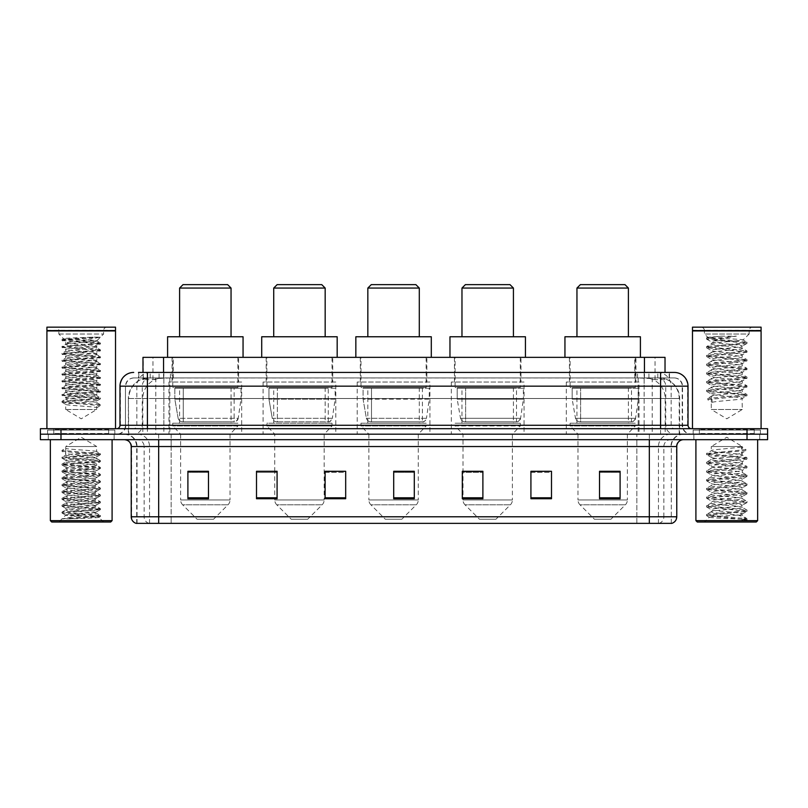 <?xml version="1.0" encoding="UTF-8"?>
<svg xmlns="http://www.w3.org/2000/svg" width="808" height="808" viewBox="0 0 808 808"><rect width="100%" height="100%" fill="white"/><g stroke="black" fill="none" stroke-linecap="round" stroke-linejoin="round"><path stroke-width="0.61" stroke-dasharray="4.04 3.03" d="M639.037 382.043L566.317 382.043L639.037 382.043L639.037 434.189L566.317 434.189L639.037 434.189M566.317 382.043L566.317 434.189M524.059 382.043L451.339 382.043L524.059 382.043L524.059 434.189L451.339 434.189L524.059 434.189M451.339 382.043L451.339 434.189M429.937 382.043L357.217 382.043L429.937 382.043L429.937 434.189L357.217 434.189L429.937 434.189M357.217 382.043L357.217 434.189M335.805 382.043L263.085 382.043L335.805 382.043L335.805 434.189L263.085 434.189L335.805 434.189M263.085 382.043L263.085 434.189M241.683 382.043L168.963 382.043L241.683 382.043L241.683 434.189L168.963 434.189L241.683 434.189M168.963 382.043L168.963 434.189M658.51 377.932L662.085 378.174C664.671 378.952 665.54 379.437 664.711 379.649L655.035 379.649L649.521 378.467L638.158 377.962L169.842 377.962L158.479 378.467L152.964 379.649L143.289 379.649L142.976 372.438L669.489 372.438L138.511 372.438L138.511 377.932L669.489 377.932L138.511 377.932M665.024 357.348L142.976 357.348M660.914 378.013A20.584 20.584 0 0 1 679.639 398.516L679.639 434.189L128.361 434.189L679.639 434.189M142.976 379.518L147.086 378.013L156.166 377.932L149.49 377.932M147.086 378.013A20.584 20.584 0 0 0 128.361 398.516L128.785 434.189M238.592 357.348L172.053 357.348L238.592 357.348L238.592 382.043L172.053 382.043L238.592 382.043M172.053 357.348L172.053 382.043M332.724 357.348L266.175 357.348L332.724 357.348L332.724 382.043L266.175 382.043L332.724 382.043M266.175 357.348L266.175 382.043M426.846 357.348L360.297 357.348L426.846 357.348L426.846 382.043L360.297 382.043L426.846 382.043M360.297 357.348L360.297 382.043M520.968 357.348L454.419 357.348L520.968 357.348L520.968 382.043L454.419 382.043L520.968 382.043M454.419 357.348L454.419 382.043M635.947 357.348L569.408 357.348L635.947 357.348L635.947 382.043L569.408 382.043L635.947 382.043M569.408 357.348L569.408 382.043M665.024 372.438L664.711 357.348M156.166 377.932L651.834 377.932M147.42 372.438L669.489 372.438L669.489 377.932M674.296 377.932L133.704 377.932L674.296 377.932A8.232 8.232 0 0 1 682.528 386.163L682.528 425.271L119.978 425.271M119.978 386.163L682.528 386.163L125.472 386.163L125.472 425.271A8.918 8.918 0 0 1 116.554 434.189L691.446 434.189L116.554 434.189M674.296 372.438L674.094 372.438A13.716 13.514 90 0 1 687.598 386.163L688.022 386.163M147.42 428.695L691.446 428.695L147.42 428.695M754.217 428.695L699.344 428.695L754.217 428.695L754.217 434.189L699.344 434.189L754.217 434.189L754.217 430.068L699.344 430.068L754.217 430.068M699.344 428.695L699.344 430.068M108.656 428.695L53.782 428.695L108.656 428.695L108.656 434.189L53.782 434.189L108.656 434.189L108.656 430.068L53.782 430.068L108.656 430.068M53.782 428.695L53.782 430.068M747.016 439.673L40.4 439.673L40.4 428.695L767.6 428.695L767.6 434.189L747.016 434.189L767.6 434.189L767.6 439.673L747.016 439.673L747.016 434.189L60.984 434.189L747.016 434.189L747.016 428.695M40.4 434.189L60.984 434.189L40.4 434.189M114.15 434.189L114.15 439.673L48.288 439.673L114.15 439.673L48.288 439.673L114.15 439.673L114.15 434.189L48.288 434.189L48.288 439.673L48.288 434.189L114.15 434.189M759.712 434.189L759.712 439.673L693.85 439.673L759.712 439.673L693.85 439.673L759.712 439.673L759.712 434.189L693.85 434.189L693.85 439.673L693.85 434.189L759.712 434.189M114.837 430.068L47.601 430.068L114.837 430.068L114.837 434.189L47.601 434.189L114.837 434.189M47.601 430.068L47.601 434.189M760.399 430.068L693.163 430.068L760.399 430.068L760.399 434.189L693.163 434.189L760.399 434.189M693.163 430.068L693.163 434.189M671.276 523.372L671.276 446.531L158.671 446.531L158.671 523.372L136.724 523.372L671.276 523.372L671.276 446.531A12.352 12.352 0 0 1 683.629 434.189L124.371 434.189L683.629 434.189M136.724 523.372L136.724 446.531L676.771 446.531M649.329 439.673L124.371 439.673L649.329 439.673M136.168 523.372L671.832 523.372M699.344 434.189L754.217 434.189L699.344 434.189M53.782 434.189L108.656 434.189L53.782 434.189M620.1 497.789L620.1 471.296L620.1 498.738L599.516 498.738L599.516 471.438L599.516 498.738L620.1 498.738L620.1 471.569L620.1 498.738L620.1 472.387L599.516 472.387L599.516 498.738L599.516 471.296L620.1 471.296L599.516 471.296L620.1 471.296L620.1 497.789L599.516 497.789M551.5 497.789L551.5 471.296L551.5 498.738L530.917 498.738L530.917 471.438L530.917 498.738L551.5 498.738L551.5 471.569L551.5 498.738L551.5 472.387L530.917 472.387L530.917 471.296L530.917 498.738L530.917 471.438L530.917 498.738L530.917 472.387L551.5 472.387L551.5 471.438L551.5 497.789L530.917 497.789L530.917 498.738L551.5 498.738L551.5 471.438L530.917 471.438L530.917 497.789M482.891 471.438L462.317 471.438L462.317 498.738L482.891 498.738L482.891 471.296L482.891 498.738L462.317 498.738L462.317 471.438L462.317 498.738L482.891 498.738L482.891 471.569L482.891 498.738L482.891 472.387L462.317 472.387L462.317 498.738L462.317 471.438L462.317 498.738L462.317 472.387L482.891 472.387L482.891 471.296L462.317 471.296L482.891 471.296L463.004 471.296L463.004 434.189L455.106 425.957L520.281 425.957L455.106 425.957L455.106 423.21L520.281 423.21L455.106 423.21M208.484 497.789L208.484 471.296L208.484 498.738L187.9 498.738L187.9 471.438L187.9 498.738L208.484 498.738L208.484 471.569L208.484 498.738L208.484 472.387L187.9 472.387L187.9 498.738L187.9 471.296L208.484 471.296L187.9 471.296L208.484 471.296L208.484 497.789L187.9 497.789M277.083 471.438L256.5 471.438L256.5 498.738L277.083 498.738L277.083 471.296L277.083 498.738L256.5 498.738L256.5 471.438L256.5 498.738L277.083 498.738L277.083 471.569L277.083 498.738L277.083 472.387L256.5 472.387L256.5 471.296L256.5 498.738L256.5 471.438L256.5 498.738L256.5 472.387L277.083 472.387L277.083 471.296L256.5 471.296L277.083 471.296L274.75 471.296L274.75 434.189L266.862 425.957L332.038 425.957L266.862 425.957L266.862 423.21L332.038 423.21L266.862 423.21M345.683 497.789L345.683 471.296L345.683 498.738L325.109 498.738L325.109 471.438L325.109 498.738L345.683 498.738L345.683 471.569L345.683 498.738L345.683 472.387L325.109 472.387L325.109 471.296L325.109 498.738L325.109 471.438L325.109 498.738L325.109 472.387L345.683 472.387L345.683 471.438L345.683 497.789L325.109 497.789L325.109 498.738L345.683 498.738L345.683 471.438L325.109 471.438L325.109 497.789M414.292 497.789L414.292 471.296L414.292 498.738L393.708 498.738L393.708 471.438L393.708 498.738L414.292 498.738L414.292 471.569L414.292 498.738L414.292 472.387L393.708 472.387L393.708 498.738L393.708 471.296L414.292 471.296L393.708 471.296L414.292 471.296L414.292 497.789L393.708 497.789M551.5 471.296L530.917 471.296L551.5 471.296M345.683 471.296L325.109 471.296L345.683 471.296M670.943 523.372L636.845 523.372L636.845 516.787L171.155 516.787L171.155 523.372L171.155 439.673M414.292 472.387L414.292 471.569L414.292 472.387L393.708 472.387L393.708 498.738L414.292 498.738L414.292 472.387M208.484 472.387L208.484 471.569L208.484 472.387L187.9 472.387L187.9 498.738L208.484 498.738L208.484 472.387M620.1 472.387L620.1 471.569L620.1 472.387L599.516 472.387L599.516 498.738L620.1 498.738L620.1 472.387M414.292 471.438L393.708 471.438M208.484 471.438L187.9 471.438M620.1 471.438L599.516 471.438M65.711 409.484L96.728 409.484L65.711 409.484L81.224 418.807L96.728 409.484L96.728 407.777L100.445 405.626L100.445 404.768L96.728 402.626L96.728 407.777C97.677 406.636 64.761 405.485 65.711 404.343L65.711 409.484M69.427 518.847L100.354 516.524L98.879 517.383L103.586 521.998L58.853 521.998L65.711 515.14C64.266 515.908 99.596 516.635 98.899 517.312C100.101 517.847 80.84 518.372 69.427 518.847L62.186 518.847L81.224 515.14L65.711 515.14C64.761 513.999 97.677 512.848 96.728 511.706C97.677 510.565 64.761 509.424 65.711 508.283C64.761 507.141 97.677 505.99 96.728 504.849C97.677 503.707 64.761 502.556 65.711 501.414C64.761 500.273 97.677 499.132 96.728 497.991C97.677 496.849 64.761 495.698 65.711 494.557C64.761 493.415 97.677 492.264 96.728 491.123C97.677 489.981 64.761 488.84 65.711 487.699C64.761 486.557 97.677 485.406 96.728 484.265C97.677 483.123 64.761 481.982 65.711 480.841C64.761 479.7 97.677 478.548 96.728 477.407C97.677 476.266 64.761 475.114 65.711 473.973C64.761 472.832 97.677 471.69 96.728 470.549C97.677 469.408 64.761 468.256 65.711 467.115C64.761 465.974 97.677 464.822 96.728 463.681C97.677 462.54 64.761 461.398 65.711 460.257C64.761 459.116 97.677 457.964 96.728 456.823L96.728 458.54C97.677 457.399 64.761 456.247 65.711 455.106C64.761 453.965 97.677 452.823 96.728 451.682C97.677 450.541 64.761 449.389 65.711 448.248L65.711 446.531L96.728 446.531L81.224 437.219L65.711 446.531L96.728 446.531L96.627 451.561L100.354 453.732L61.994 450.389L61.994 451.248L65.711 453.399L65.812 454.995L62.085 457.156L100.354 453.732M112.09 439.673L50.349 439.673L112.09 439.673M109.343 434.189L53.096 434.189L109.343 434.189A0.687 0.687 0 0 1 108.656 433.502L53.782 433.502L108.656 433.502L108.656 429.381A0.687 0.687 0 0 1 109.343 428.695L53.096 428.695L109.343 428.695M53.096 434.189A0.687 0.687 0 0 0 53.782 433.502L53.782 429.381A0.687 0.687 0 0 0 53.096 428.695M115.524 428.695L46.915 428.695L115.524 428.695M107.02 327.159A3.434 3.434 0 0 0 103.586 330.593L103.586 334.027L96.728 340.885C98.172 340.107 62.842 339.39 63.539 338.714L58.853 334.027L58.853 330.593L103.586 330.593L58.853 330.593A3.434 3.434 0 0 0 55.419 327.159L107.02 327.159L55.419 327.159M58.853 334.027L103.586 334.027L58.853 334.027M100.354 516.524L61.994 512.999L100.445 509.565L61.994 506.131L100.445 502.707L61.994 499.273L100.445 495.839L62.085 492.506L100.445 488.981L61.994 485.558L100.445 482.124L61.994 478.69L100.445 475.266L61.994 471.832L100.445 468.398L61.994 464.974L100.354 461.641L96.728 463.681L96.728 465.398C97.677 464.257 64.761 463.115 65.711 461.974C64.761 460.833 97.677 459.681 96.728 458.54L100.354 460.59L62.085 457.156M100.354 461.641L61.994 458.116L100.354 454.773L96.728 456.823C97.677 455.682 64.761 454.54 65.711 453.399L65.711 448.248L61.994 450.389M100.354 454.773L62.085 451.349L65.711 453.399M100.354 468.499L96.728 470.549L96.728 472.256C97.677 471.115 64.761 469.973 65.711 468.832C64.761 467.691 97.677 466.539 96.728 465.398L100.354 467.448L61.994 464.115L100.354 460.59M62.085 458.207L65.812 460.378L65.711 461.974L62.085 464.014M100.354 475.356L96.728 477.407L96.728 479.124C97.677 477.983 64.761 476.831 65.711 475.69C64.761 474.549 97.677 473.407 96.728 472.256L100.354 474.306L61.994 470.973L100.354 467.448M62.085 465.065L65.812 467.236L65.711 468.832L62.085 470.882M100.354 482.214L96.728 484.265L96.728 485.982C97.677 484.84 64.761 483.689 65.711 482.548C64.761 481.406 97.677 480.265 96.728 479.124L100.354 481.174L61.994 477.831L100.354 474.306M62.085 471.923L65.812 474.094L65.711 475.69L62.085 477.74M100.354 489.082L96.728 491.123L96.728 492.84C97.677 491.698 64.761 490.557 65.711 489.416C64.761 488.274 97.677 487.123 96.728 485.982L100.354 488.032L61.994 484.699L100.354 481.174M62.085 478.791L65.812 480.952L65.711 482.548L62.085 484.598M100.354 495.94L96.728 497.991L96.728 499.697C97.677 498.556 64.761 497.415 65.711 496.274C64.761 495.132 97.677 493.981 96.728 492.84L100.354 494.89L61.994 491.557L100.354 488.032M62.085 485.648L65.812 487.82L65.711 489.416L62.085 491.456M100.354 502.798L96.728 504.849L96.728 506.566C97.677 505.424 64.761 504.273 65.711 503.131C64.761 501.99 97.677 500.839 96.728 499.697L100.354 501.748L61.994 498.415L100.354 494.89M62.085 492.506L65.812 494.678L65.711 496.274L62.085 498.324M100.354 509.656L96.728 511.706L96.728 513.423C97.677 512.282 64.761 511.131 65.711 509.989C64.761 508.848 97.677 507.707 96.728 506.566L100.354 508.616L61.994 505.273L100.354 501.748M62.085 499.364L65.812 501.536L65.711 503.131L62.085 505.182M81.224 515.14L96.627 513.302L100.354 515.474L62.085 512.04L100.354 508.616M62.085 506.232L65.812 508.394L65.711 509.989L62.085 512.04M58.853 521.998L103.586 521.998M65.711 515.14L62.085 513.09M93.011 337.168L62.085 339.501L63.539 338.714C62.337 338.178 81.598 337.653 93.011 337.168L100.253 337.168L81.224 340.885L65.711 342.602C64.761 343.743 97.677 344.885 96.728 346.026L96.728 347.743C97.677 348.884 64.761 350.036 65.711 351.177C64.761 352.318 97.677 353.46 96.728 354.601C97.677 355.742 64.761 356.894 65.711 358.035C64.761 359.176 97.677 360.328 96.728 361.469C97.677 362.61 64.761 363.751 65.711 364.893C64.761 366.034 97.677 367.185 96.728 368.327C97.677 369.468 64.761 370.62 65.711 371.761C64.761 372.902 97.677 374.043 96.728 375.185C97.677 376.326 64.761 377.477 65.711 378.619C64.761 379.76 97.677 380.901 96.728 382.043C97.677 383.184 64.761 384.335 65.711 385.477C64.761 386.618 97.677 387.769 96.728 388.911C97.677 390.052 64.761 391.193 65.711 392.334C64.761 393.476 97.677 394.627 96.728 395.769C97.677 396.91 64.761 398.061 65.711 399.202C64.761 400.344 97.677 401.485 96.728 402.626L96.728 400.909L100.354 398.859L62.085 402.293L100.445 405.626M100.253 337.168L61.994 340.451L65.711 342.602L65.711 344.319C64.761 345.46 97.677 346.602 96.728 347.743L100.445 349.884L61.994 353.318L100.445 356.752L61.994 360.176L100.445 363.61L61.994 367.044L100.445 370.468L61.994 373.902L100.445 377.326L61.994 380.76L100.445 384.194L61.994 387.618L100.445 391.052L61.994 394.486L100.445 397.91L61.994 401.344L100.445 404.768M62.085 340.552L100.445 343.885L96.728 346.026C97.677 347.167 64.761 348.319 65.711 349.46C64.761 350.601 97.677 351.753 96.728 352.894L96.728 354.601L100.354 356.651M100.354 343.986L61.994 347.319L65.812 349.581L65.711 351.177L62.085 353.227M62.085 347.41L100.445 350.743L96.728 352.894C97.677 354.035 64.761 355.177 65.711 356.318C64.761 357.459 97.677 358.611 96.728 359.752L96.728 361.469L100.354 363.519M100.354 350.844L61.994 354.177L65.812 356.439L65.711 358.035L62.085 360.085M62.085 354.268L100.445 357.611L96.728 359.752C97.677 360.893 64.761 362.034 65.711 363.176C64.761 364.327 97.677 365.469 96.728 366.61L96.728 368.327L100.354 370.377M100.354 357.702L61.994 361.035L65.812 363.297L65.711 364.893L62.085 366.943M62.085 361.136L100.445 364.469L96.728 366.61C97.677 367.751 64.761 368.902 65.711 370.044C64.761 371.185 97.677 372.326 96.728 373.468L96.728 375.185L100.354 377.235M100.354 364.56L61.994 367.892L65.812 370.165L65.711 371.761L62.085 373.801M62.085 367.994L100.445 371.326L96.728 373.468C97.677 374.609 64.761 375.76 65.711 376.902C64.761 378.043 97.677 379.194 96.728 380.336L96.728 382.043L100.354 384.093M100.354 371.417L61.994 374.761L65.812 377.023L65.711 378.619L62.085 380.669M62.085 374.851L100.445 378.184L96.728 380.336C97.677 381.477 64.761 382.618 65.711 383.76C64.761 384.901 97.677 386.052 96.728 387.194L96.728 388.911L100.354 390.961M100.354 378.285L61.994 381.618L65.812 383.881L65.711 385.477L62.085 387.527M62.085 381.709L100.445 385.052L96.728 387.194C97.677 388.335 64.761 389.476 65.711 390.618C64.761 391.759 97.677 392.91 96.728 394.051L96.728 395.769L100.354 397.819M100.354 385.143L61.994 388.476L65.812 390.739L65.711 392.334L62.085 394.385M100.354 404.677L96.728 402.626M62.085 388.577L100.445 391.91L96.728 394.051C97.677 395.193 64.761 396.344 65.711 397.486L65.711 399.202L62.085 401.243M62.085 402.293L65.711 404.343C64.761 403.202 97.677 402.051 96.728 400.909C97.677 399.768 64.761 398.627 65.711 397.486L62.085 395.435L100.354 398.859M81.224 340.885L96.697 340.804L100.445 343.026L61.994 346.46L100.354 349.793M96.728 340.885C97.677 342.026 64.761 343.178 65.711 344.319L62.085 346.359M46.915 327.159L115.524 327.159M46.915 330.25L115.524 330.25M47.258 330.593L115.18 330.593M46.915 330.937L115.524 330.937M50.349 520.625L112.09 520.625M51.722 521.998L110.716 521.998M62.186 518.847L100.354 515.474M100.354 392.001L62.085 395.435M62.085 339.501L100.354 342.935M179.598 336.764L231.048 336.764L179.598 336.764M213.554 519.251L197.091 519.251L182.638 504.798L228.007 504.798L182.638 504.798A6.858 6.858 0 0 1 180.628 499.95L230.017 499.95A6.858 6.858 0 0 1 228.007 504.798L213.554 519.251L197.091 519.251M230.017 434.189L180.628 434.189L180.628 499.95L230.017 499.95L230.017 434.189L237.906 425.957L172.74 425.957L237.906 425.957L237.906 423.21L172.74 423.21L172.74 425.957L180.628 434.189L230.017 434.189M179.598 387.537L231.048 387.537L179.598 387.537L179.598 423.21L231.048 423.21L179.598 423.21M231.048 387.537L231.048 423.21M172.74 357.348L237.906 357.348L172.74 357.348L172.74 387.537L237.906 387.537L172.74 387.537M237.906 357.348L237.906 387.537M243.056 357.348L167.589 357.348L243.056 357.348M167.589 336.764L243.056 336.764M172.74 423.21L237.906 423.21M179.598 288.062L231.048 288.062M183.032 284.628L227.624 284.628M234.138 388.224L183.254 388.224L234.138 388.224L234.138 421.837L183.254 421.837L234.138 421.837A4.121 4.121 90 0 0 238.219 418.312L178.144 418.312C178.962 420.665 180.659 421.847 183.244 421.837L183.254 388.224L183.254 421.837C180.669 421.847 178.962 420.675 178.144 418.312L174.831 399.202L174.831 388.224L240.996 388.224L240.996 399.202L174.831 399.202L178.144 418.312L238.219 418.312C236.461 421.281 235.108 422.453 234.148 421.837L183.244 421.837L234.148 421.837M240.996 388.224L174.831 388.224L183.254 388.224L174.831 388.224L174.831 399.202L240.996 399.202L238.219 418.312M273.72 336.764L325.169 336.764L273.72 336.764M307.676 519.251L291.213 519.251L276.76 504.798L322.139 504.798L276.76 504.798A6.858 6.858 0 0 1 274.75 499.95L324.149 499.95A6.858 6.858 0 0 1 322.139 504.798L307.676 519.251L291.213 519.251M332.038 423.21L332.038 425.957L324.149 434.189L274.75 434.189L324.149 434.189L324.149 499.95L274.75 499.95L274.75 471.438M273.72 387.537L325.169 387.537L273.72 387.537L273.72 423.21L325.169 423.21L273.72 423.21M325.169 387.537L325.169 423.21M266.862 357.348L332.038 357.348L266.862 357.348L266.862 387.537L332.038 387.537L266.862 387.537M332.038 357.348L332.038 387.537M337.178 357.348L261.711 357.348L337.178 357.348M261.711 336.764L337.178 336.764M273.72 288.062L325.169 288.062M277.154 284.628L321.746 284.628M277.376 421.837L328.26 421.837A4.121 4.121 90 0 0 332.341 418.312L272.266 418.312C273.084 420.665 274.781 421.847 277.376 421.837L277.376 388.224L277.376 421.837C274.791 421.847 273.094 420.675 272.266 418.312L268.963 399.202L268.963 388.224L335.118 388.224L335.118 399.202L268.963 399.202L272.266 418.312L332.341 418.312C330.583 421.281 329.23 422.453 328.27 421.837L277.366 421.837L328.27 421.837L328.26 388.224L277.376 388.224L328.26 388.224M335.118 388.224L268.963 388.224L277.376 388.224L268.963 388.224L268.963 399.202L335.118 399.202L332.341 418.312M367.842 336.764L419.301 336.764L367.842 336.764M401.808 519.251L385.335 519.251L370.882 504.798L416.261 504.798L370.882 504.798A6.858 6.858 0 0 1 368.872 499.95L418.271 499.95A6.858 6.858 0 0 1 416.261 504.798L401.808 519.251L385.335 519.251M418.271 434.189L368.872 434.189L368.872 499.95L418.271 499.95L418.271 434.189L426.159 425.957L360.984 425.957L426.159 425.957L426.159 423.21L360.984 423.21L360.984 425.957L368.872 434.189L418.271 434.189M367.842 387.537L419.301 387.537L367.842 387.537L367.842 423.21L419.301 423.21L367.842 423.21M419.301 387.537L419.301 423.21M360.984 357.348L426.159 357.348L360.984 357.348L360.984 387.537L426.159 387.537L360.984 387.537M426.159 357.348L426.159 387.537M431.3 357.348L355.843 357.348L431.3 357.348M355.843 336.764L431.3 336.764M360.984 423.21L426.159 423.21M367.842 288.062L419.301 288.062M371.276 284.628L415.868 284.628M422.392 421.837L422.382 421.837A4.121 4.121 90 0 0 426.462 418.312L366.388 418.312C367.206 420.665 368.913 421.847 371.498 421.837L371.498 388.224L371.498 421.837C368.913 421.847 367.216 420.675 366.388 418.312L363.085 399.202L363.085 388.224L429.25 388.224L429.25 399.202L363.085 399.202L366.388 418.312L426.462 418.312C424.715 421.281 423.352 422.453 422.392 421.837L371.498 421.837L422.392 421.837L422.382 388.224L371.498 388.224L422.382 388.224M429.25 388.224L363.085 388.224L371.498 388.224L363.085 388.224L363.085 399.202L429.25 399.202L426.462 418.312M461.974 336.764L513.423 336.764L461.974 336.764M495.93 519.251L479.467 519.251L465.004 504.798L510.383 504.798L465.004 504.798A6.858 6.858 0 0 1 463.004 499.95L512.393 499.95A6.858 6.858 0 0 1 510.383 504.798L495.93 519.251L479.467 519.251M520.281 423.21L520.281 425.957L512.393 434.189L463.004 434.189L512.393 434.189L512.393 499.95L463.004 499.95L463.004 471.438M461.974 387.537L513.423 387.537L461.974 387.537L461.974 423.21L513.423 423.21L461.974 423.21M513.423 387.537L513.423 423.21M455.106 357.348L520.281 357.348L455.106 357.348L455.106 387.537L520.281 387.537L455.106 387.537M520.281 357.348L520.281 387.537M525.432 357.348L449.965 357.348L525.432 357.348M449.965 336.764L525.432 336.764M461.974 288.062L513.423 288.062M465.398 284.628L509.989 284.628M516.514 421.837L465.62 421.837L516.514 421.837A4.121 4.121 90 0 0 520.594 418.312L460.51 418.312C461.328 420.665 463.034 421.847 465.62 421.837L465.63 388.224L465.63 421.837C463.045 421.847 461.338 420.675 460.51 418.312L457.207 399.202L457.207 388.224L523.372 388.224L523.372 399.202L457.207 399.202L460.51 418.312L520.594 418.312C518.837 421.281 517.484 422.453 516.514 421.837L465.62 421.837L516.514 421.837L516.514 388.224L465.63 388.224L516.514 388.224M523.372 388.224L457.207 388.224L465.63 388.224L457.207 388.224L457.207 399.202L523.372 399.202L520.594 418.312M576.952 336.764L628.402 336.764L576.952 336.764M610.909 519.251L594.446 519.251L579.992 504.798L625.362 504.798L579.992 504.798A6.858 6.858 0 0 1 577.983 499.95L627.372 499.95A6.858 6.858 0 0 1 625.362 504.798L610.909 519.251L594.446 519.251M627.372 434.189L577.983 434.189L577.983 499.95L627.372 499.95L627.372 434.189L635.26 425.957L570.095 425.957L635.26 425.957L635.26 423.21L570.095 423.21L570.095 425.957L577.983 434.189L627.372 434.189M576.952 387.537L628.402 387.537L576.952 387.537L576.952 423.21L628.402 423.21L576.952 423.21M628.402 387.537L628.402 423.21M570.095 357.348L635.26 357.348L570.095 357.348L570.095 387.537L635.26 387.537L570.095 387.537M635.26 357.348L635.26 387.537M640.411 357.348L564.943 357.348L640.411 357.348M564.943 336.764L640.411 336.764M570.095 423.21L635.26 423.21M576.952 288.062L628.402 288.062M580.376 284.628L624.968 284.628M631.492 421.837L580.599 421.837L631.492 421.837A4.121 4.121 90 0 0 635.573 418.312L575.498 418.312C576.306 420.665 578.013 421.847 580.599 421.837L580.609 388.224L580.609 421.837C578.023 421.847 576.316 420.675 575.498 418.312L572.185 399.202L572.185 388.224L638.35 388.224L638.35 399.202L572.185 399.202L575.498 418.312L635.573 418.312C633.815 421.281 632.462 422.453 631.492 421.837L580.599 421.837L631.492 421.837L631.492 388.224L580.609 388.224L631.492 388.224M638.35 388.224L572.185 388.224L580.609 388.224L572.185 388.224L572.185 399.202L638.35 399.202L635.573 418.312M714.242 340.885L735.613 340.905L743.118 340.057C744.754 339.057 707.02 338.148 707.687 337.3L721.221 336.168L736.391 336.168C726.665 337.562 719.282 339.138 714.242 340.885L711.272 341.764C710.323 343.208 743.239 344.663 742.289 346.117C743.239 347.561 710.323 349.026 711.272 350.47C710.323 351.924 743.239 353.379 742.289 354.833C743.239 356.277 710.323 357.732 711.272 359.186C710.323 360.631 743.239 362.095 742.289 363.539C743.239 364.994 710.323 366.448 711.272 367.892C710.323 369.347 743.239 370.801 742.289 372.256C743.239 373.7 710.323 375.164 711.272 376.609C710.323 378.063 743.239 379.518 742.289 380.962C743.239 382.416 710.323 383.871 711.272 385.325C710.323 386.769 743.239 388.234 742.289 389.678C743.239 391.133 710.323 392.587 711.272 394.031L711.272 409.484L742.289 409.484L711.272 409.484L726.776 418.807L742.289 409.484L742.118 398.586L746.875 395.819L707.596 399.586L707.596 398.506L712.07 395.779L712.07 402.313L707.596 399.586M736.936 515.14C727.422 515.827 709.101 516.514 709.273 517.14C707.525 518.11 746.34 518.999 746.976 519.857L706.556 515.575L746.875 511.363L742.289 513.938L742.289 515.14L736.936 515.14L742.289 513.938C743.239 512.484 710.323 511.03 711.272 509.585C710.323 508.131 743.239 506.677 742.289 505.222C743.239 503.778 710.323 502.313 711.272 500.869C710.323 499.415 743.239 497.96 742.289 496.516C743.239 495.062 710.323 493.607 711.272 492.153C710.323 490.709 743.239 489.254 742.289 487.8C743.239 486.345 710.323 484.891 711.272 483.447C710.323 481.992 743.239 480.538 742.289 479.083C743.239 477.639 710.323 476.185 711.272 474.73C710.323 473.276 743.239 471.821 742.289 470.377C743.239 468.923 710.323 467.468 711.272 466.014C710.323 464.57 743.239 463.115 742.289 461.661L742.289 463.843C743.239 462.388 710.323 460.934 711.272 459.479C710.323 458.035 743.239 456.581 742.289 455.126C743.239 453.682 710.323 452.217 711.272 450.773L711.272 446.531L742.289 446.531L726.776 437.219L711.272 446.531L742.289 446.531L742.118 454.934L746.875 457.702L706.556 453.49L745.966 449.571L745.966 450.662L741.491 453.379L741.491 446.844L745.966 449.571M757.651 439.673L695.91 439.673L757.651 439.673M754.904 434.189L698.657 434.189L754.904 434.189A0.687 0.687 0 0 1 754.217 433.502L699.344 433.502L754.217 433.502L754.217 429.381A0.687 0.687 0 0 1 754.904 428.695L698.657 428.695L754.904 428.695M698.657 434.189A0.687 0.687 0 0 0 699.344 433.502L699.344 429.381A0.687 0.687 0 0 0 698.657 428.695M761.085 428.695L692.476 428.695L761.085 428.695M721.221 336.168L706.687 337.805L707.727 337.199L704.414 334.027L704.414 330.593L749.147 330.593L704.414 330.593A3.434 3.434 0 0 0 700.98 327.159L752.581 327.159L700.98 327.159M706.687 337.805L716.666 339.4L746.875 342.158L743.067 339.946L749.147 334.027L704.414 334.027L749.147 334.027L749.147 330.593A3.434 3.434 0 0 1 752.581 327.159M746.875 511.363L706.556 506.858L747.006 502.505L706.687 498.294L747.006 493.789L706.556 489.436L747.006 485.073L706.556 480.72L747.006 476.366L706.556 472.003L746.875 467.802L742.289 470.377L742.289 472.549C743.239 471.104 710.323 469.65 711.272 468.196C710.323 466.741 743.239 465.287 742.289 463.843L746.875 466.418L706.556 462.206L746.875 457.702M746.875 467.802L706.556 463.297L746.875 459.085L742.289 461.661C743.239 460.217 710.323 458.752 711.272 457.308L711.272 459.479L706.687 462.055M746.875 459.085L736.896 457.49L706.687 454.732L711.272 457.308C710.313 455.995 737.007 454.722 741.491 453.379M746.875 476.508L742.289 479.083L742.289 481.265C743.239 479.811 710.323 478.356 711.272 476.912C710.323 475.457 743.239 474.003 742.289 472.549L746.875 475.124L706.556 470.923L746.875 466.418M706.687 463.439L711.444 466.216L711.272 468.196L706.687 470.771M746.875 485.224L742.289 487.8L742.289 489.981C743.239 488.527 710.323 487.072 711.272 485.618C710.323 484.174 743.239 482.719 742.289 481.265L746.875 483.841L706.556 479.629L746.875 475.124M706.687 472.155L711.444 474.922L711.272 476.912L706.687 479.487M746.875 493.941L742.289 496.516L742.289 498.688C743.239 497.243 710.323 495.789 711.272 494.334C710.323 492.88 743.239 491.426 742.289 489.981L746.875 492.557L706.556 488.345L746.875 483.841M706.687 480.871L711.444 483.639L711.272 485.618L706.687 488.194M746.875 502.647L742.289 505.222L742.289 507.404C743.239 505.949 710.323 504.495 711.272 503.051C710.323 501.596 743.239 500.142 742.289 498.688L746.875 501.263L706.556 497.061L746.875 492.557M706.687 489.577L711.444 492.355L711.272 494.334L706.687 496.91M706.687 515.716L709.313 517.251L704.414 521.998L749.147 521.998L747.006 519.857L741.926 519.857C744.461 519.059 745.35 518.251 744.602 517.453L738.411 515.12C730.018 514.009 710.474 512.868 711.272 511.757C710.323 510.313 743.239 508.848 742.289 507.404L746.875 509.979L706.556 505.768L746.875 501.263M706.687 498.294L711.444 501.061L711.272 503.051L706.687 505.626M738.724 515.15L742.289 515.14L746.875 518.696L716.666 515.938L706.687 514.332L736.896 511.575L746.875 509.979M706.687 507.01L711.444 509.777L711.272 511.757L706.687 514.332M749.147 521.998L704.414 521.998M736.391 336.168L706.556 339.037L747.006 343.39L742.289 346.117L742.289 348.299C743.239 349.743 710.323 351.197 711.272 352.652C710.323 354.096 743.239 355.56 742.289 357.005C743.239 358.459 710.323 359.913 711.272 361.358C710.323 362.812 743.239 364.267 742.289 365.721C743.239 367.165 710.323 368.63 711.272 370.074C710.323 371.529 743.239 372.983 742.289 374.427C743.239 375.882 710.323 377.336 711.272 378.79C710.323 380.235 743.239 381.699 742.289 383.144C743.239 384.598 710.323 386.052 711.272 387.497C710.323 388.951 743.239 390.405 742.289 391.86C743.259 393.173 716.545 394.445 712.07 395.779M706.687 339.188L711.272 341.764L711.272 343.935C710.323 345.39 743.239 346.844 742.289 348.299L747.006 351.015L706.556 355.369L747.006 359.732L706.556 364.085L747.006 368.438L706.556 372.801L747.006 377.154L706.556 381.507L747.006 385.87L706.556 390.224L747.006 394.577L707.596 398.506M746.875 343.541L706.556 347.753L747.006 352.106L742.118 355.025L742.289 357.005L746.875 359.58M706.687 347.894L711.444 350.672L711.272 352.652L706.687 355.227M746.875 352.258L706.556 356.459L747.006 360.822L742.118 363.741L742.289 365.721L746.875 368.296M706.687 356.611L711.444 359.378L711.272 361.358L706.687 363.933M746.875 360.964L706.556 365.176L747.006 369.529L742.118 372.448L742.289 374.427L746.875 377.003M706.687 365.317L711.444 368.094L711.272 370.074L706.687 372.65M746.875 369.68L706.556 373.892L747.006 378.245L742.118 381.164L742.289 383.144L746.875 385.719M706.687 374.033L711.444 376.811L711.272 378.79L706.687 381.366M746.875 378.386L706.556 382.598L747.006 386.951L742.118 389.87L742.289 391.86L746.875 394.435M706.687 382.75L711.444 385.517L711.272 387.497L706.687 390.072M712.07 402.313C716.625 400.97 743.239 399.707 742.289 398.394C743.239 396.94 710.323 395.486 711.272 394.031L706.687 391.456L736.896 394.213L746.875 395.819M735.613 340.905C726.19 341.925 710.646 342.935 711.272 343.935L706.556 346.662L746.875 350.874M741.491 446.844C736.936 448.198 710.323 449.46 711.272 450.773L706.687 453.349M692.476 327.159L761.085 327.159M692.476 330.25L761.085 330.25M692.82 330.593L760.742 330.593M692.476 330.937L761.085 330.937M695.91 520.625L757.651 520.625M697.284 521.998L756.278 521.998M741.926 519.857L746.875 518.696M706.687 454.732L716.666 453.126L745.966 450.662M746.875 387.103L716.666 389.86L706.687 391.456M746.875 342.158L736.896 343.754L706.687 346.511M143.289 379.649L143.289 357.348M145.915 378.174A20.584 20.271 -90 0 0 128.785 398.516L679.639 398.516L652.197 398.516L652.197 434.189M679.215 434.189L679.215 398.516A20.584 20.271 90 0 0 662.085 378.174M155.803 377.932L155.803 398.516L128.361 398.516L128.361 434.189M638.158 377.962L638.158 434.189M649.521 378.467A20.584 20.271 90 0 1 665.186 398.516L665.186 434.189M169.842 377.962L169.842 434.189M158.479 378.467A20.584 20.271 -90 0 0 142.814 398.516L142.814 434.189M652.197 377.932L652.197 398.516L155.803 398.516L155.803 434.189M163.559 377.972L163.559 372.438M152.964 379.649L152.964 357.348M173.235 377.972L173.235 357.348M634.765 377.972L634.765 357.348M655.035 379.649L655.035 357.348M644.441 377.972L644.441 372.438M159.085 377.932L159.085 372.438M133.704 377.932C128.563 378.558 125.816 381.305 125.472 386.163L125.472 425.271L660.58 425.271L660.58 377.932M163.873 372.438L163.873 425.271L125.806 425.271A8.918 8.787 90 0 1 117.019 434.189M660.58 434.189L660.58 425.271L682.528 425.271C683.063 430.684 686.032 433.654 691.446 434.189M688.022 425.271L644.128 425.271L644.128 428.695M644.128 372.438L644.128 386.163L687.598 386.163L687.598 425.271A3.434 3.373 -90 0 0 690.981 428.695M60.984 428.695L60.984 439.673M150.359 372.438A13.716 13.514 -90 0 0 136.845 386.163L136.845 425.271A3.434 3.373 90 0 1 133.472 428.695M133.906 372.438A13.716 13.514 -90 0 0 120.402 386.163L120.402 425.271A3.434 3.373 90 0 1 117.019 428.695M657.641 372.438A13.716 13.514 90 0 1 671.155 386.163L671.155 425.271A3.434 3.373 -90 0 0 674.529 428.695M133.906 377.932A8.232 8.11 -90 0 0 125.806 386.163L644.128 386.163L644.128 425.271L163.873 425.271L163.873 428.695M163.873 377.932L163.873 434.189M150.359 377.932A8.232 8.11 -90 0 0 142.258 386.163L142.258 425.271A8.918 8.787 90 0 1 133.472 434.189M147.42 377.932L147.42 434.189M674.094 377.932A8.232 8.11 90 0 1 682.194 386.163L682.194 425.271A8.918 8.787 -90 0 0 690.981 434.189M657.641 377.932A8.232 8.11 90 0 1 665.741 386.163L665.741 425.271A8.918 8.787 -90 0 0 674.529 434.189M644.128 377.932L644.128 434.189M138.825 377.932L138.825 372.438M150.187 377.932L150.187 372.438M170.458 377.932L170.458 372.438M637.542 377.932L637.542 372.438M657.813 377.932L657.813 372.438M669.175 377.932L669.175 372.438M648.915 377.932L648.915 372.438M659.005 523.372A6.858 6.757 90 0 0 663.863 516.787L636.845 516.787L636.845 446.531L670.943 446.531A12.352 12.16 -90 0 1 683.103 434.189M158.671 434.189L158.671 446.531L136.724 446.531C135.986 439.037 131.876 434.916 124.371 434.189M148.995 523.372A6.858 6.757 -90 0 1 144.137 516.787L144.137 446.531L171.155 446.531L171.155 516.787L131.229 516.787M131.229 446.531L144.137 446.531A6.858 6.757 90 0 0 137.38 439.673M136.512 523.372A6.858 6.757 -90 0 1 131.643 516.787L131.643 446.531A6.858 6.757 90 0 0 124.897 439.673M671.488 523.372A6.858 6.757 90 0 0 676.357 516.787L663.863 516.787L663.863 446.531A6.858 6.757 -90 0 1 670.62 439.673M676.771 516.787L676.357 446.531A6.858 6.757 -90 0 1 683.103 439.673M636.845 523.372L636.845 439.673M658.459 523.372L658.459 446.531A12.352 12.16 -90 0 1 670.62 434.189M649.329 523.372L649.329 434.189M137.057 523.372L137.057 446.531A12.352 12.16 90 0 0 124.897 434.189M149.541 523.372L149.541 446.531A12.352 12.16 90 0 0 137.38 434.189M171.155 434.189L171.155 446.531L636.845 446.531L636.845 434.189M277.083 497.789L256.5 497.789M482.891 497.789L462.317 497.789M108.656 429.381L53.782 429.381L108.656 429.381M754.217 429.381L699.344 429.381L754.217 429.381M100.445 515.565L100.445 516.423M61.994 512.141L61.994 512.999M100.445 508.707L100.445 509.565M61.994 505.273L61.994 506.131M100.445 501.849L100.445 502.707M61.994 498.415L61.994 499.273M100.445 494.981L100.445 495.839M61.994 491.557L61.994 492.415M100.445 488.123L100.445 488.981M61.994 484.699L61.994 485.558M100.445 481.265L100.445 482.124M61.994 477.831L61.994 478.69M100.445 474.407L100.445 475.266M61.994 470.973L61.994 471.832M100.445 467.549L100.445 468.398M61.994 464.115L61.994 464.974M100.445 460.681L100.445 461.54M61.994 457.257L61.994 458.116M100.445 453.823L100.445 454.682M61.994 340.451L61.994 339.602M100.445 343.885L100.445 343.026M61.994 347.319L61.994 346.46M100.445 350.743L100.445 349.884M61.994 354.177L61.994 353.318M100.445 357.611L100.445 356.752M61.994 361.035L61.994 360.176M100.445 364.469L100.445 363.61M61.994 367.892L61.994 367.044M100.445 371.326L100.445 370.468M61.994 374.761L61.994 373.902M100.445 378.184L100.445 377.326M61.994 381.618L61.994 380.76M100.445 385.052L100.445 384.194M61.994 388.476L61.994 387.618M100.445 391.91L100.445 391.052M61.994 395.334L61.994 394.486M100.445 398.768L100.445 397.91M61.994 402.202L61.994 401.344M277.366 421.837L328.27 421.837M747.006 519.857L747.006 518.837M706.556 514.484L706.556 515.575M747.006 510.131L747.006 511.212M706.556 505.768L706.556 506.858M747.006 501.414L747.006 502.505M706.556 497.061L706.556 498.142M747.006 492.698L747.006 493.789M706.556 488.345L706.556 489.436M747.006 483.992L747.006 485.073M706.556 479.629L706.556 480.72M747.006 475.276L747.006 476.366M706.556 470.923L706.556 472.003M747.006 466.559L747.006 467.65M706.556 462.206L706.556 463.297M747.006 457.853L747.006 458.934M706.556 453.49L706.556 454.581M706.556 339.037L706.556 337.946M747.006 343.39L747.006 342.299M706.556 347.753L706.556 346.662M747.006 352.106L747.006 351.015M706.556 356.459L706.556 355.369M747.006 360.822L747.006 359.732M706.556 365.176L706.556 364.085M747.006 369.529L747.006 368.438M706.556 373.892L706.556 372.801M747.006 378.245L747.006 377.154M706.556 382.598L706.556 381.507M747.006 386.951L747.006 385.87M706.556 391.314L706.556 390.224M747.006 395.668L747.006 394.577"/><path stroke-width="1.21" d="M138.511 372.438L147.42 372.438L138.511 372.438L142.976 372.438L142.976 357.348L665.024 357.348L665.024 372.438M133.704 372.438A13.716 13.716 0 0 0 119.978 386.163L119.978 425.271A3.434 3.434 0 0 1 116.554 428.695M688.022 386.163L147.42 386.163L147.42 372.438L674.296 372.438A13.716 13.716 0 0 1 688.022 386.163L688.022 425.271C688.224 427.351 689.365 428.493 691.446 428.695M60.984 428.695L40.4 428.695L40.4 434.189L60.984 434.189L40.4 434.189L40.4 439.673L60.984 439.673L60.984 434.189L747.016 434.189L60.984 434.189L60.984 428.695L747.016 428.695L747.016 434.189L767.6 434.189L747.016 434.189L747.016 439.673L60.984 439.673M747.016 439.673L767.6 439.673L767.6 428.695L747.016 428.695M674.094 372.438L669.489 372.438M676.771 516.787C676.579 520.069 674.933 522.271 671.832 523.372L649.329 523.372L649.329 516.787L676.771 516.787L676.771 446.531A6.858 6.858 0 0 1 683.629 439.673M649.329 523.372L136.168 523.372A6.858 6.858 0 0 1 131.229 516.787L131.229 446.531C130.825 442.37 128.543 440.077 124.371 439.673M620.1 498.738L620.1 471.296L599.516 471.296L599.516 498.738L620.1 498.738M551.5 498.738L551.5 471.296L530.917 471.296L530.917 498.738L551.5 498.738M482.891 498.738L482.891 471.296L462.317 471.296L462.317 498.738L482.891 498.738M208.484 498.738L208.484 471.296L187.9 471.296L187.9 498.738L208.484 498.738M277.083 498.738L277.083 471.296L256.5 471.296L256.5 498.738L277.083 498.738M345.683 498.738L345.683 471.296L325.109 471.296L325.109 498.738L345.683 498.738M414.292 498.738L414.292 471.296L393.708 471.296L393.708 498.738L414.292 498.738M636.845 523.372L158.671 523.372L158.671 516.787L649.329 516.787L649.329 446.531L131.229 446.531M551.5 471.296L530.917 471.438L551.5 471.296M345.683 471.296L325.109 471.438L345.683 471.296M274.75 471.438L277.083 471.438M463.004 471.438L482.891 471.438M414.292 471.438L393.708 471.438M208.484 471.438L187.9 471.438M620.1 471.438L599.516 471.438M110.716 521.998L51.722 521.998L50.349 520.625L112.09 520.625L110.716 521.998M50.349 439.673L50.349 520.625M112.09 439.673L112.09 520.625M46.915 330.937L115.524 330.937L46.915 330.937L46.915 428.695M115.524 330.937L115.524 428.695M115.18 330.593L47.258 330.593M115.524 330.25L115.524 327.159L46.915 327.159L46.915 330.25M179.598 288.062L231.048 288.062L227.624 284.628L183.032 284.628L179.598 288.062L179.598 336.764M231.048 288.062L231.048 336.764M243.056 357.348L243.056 336.764L167.589 336.764L167.589 357.348M273.72 288.062L325.169 288.062L321.746 284.628L277.154 284.628L273.72 288.062L273.72 336.764M325.169 288.062L325.169 336.764M337.178 357.348L337.178 336.764L261.711 336.764L261.711 357.348M367.842 288.062L419.301 288.062L415.868 284.628L371.276 284.628L367.842 288.062L367.842 336.764M419.301 288.062L419.301 336.764M431.3 357.348L431.3 336.764L355.843 336.764L355.843 357.348M461.974 288.062L513.423 288.062L509.989 284.628L465.398 284.628L461.974 288.062L461.974 336.764M513.423 288.062L513.423 336.764M525.432 357.348L525.432 336.764L449.965 336.764L449.965 357.348M576.952 288.062L628.402 288.062L624.968 284.628L580.376 284.628L576.952 288.062L576.952 336.764M628.402 288.062L628.402 336.764M640.411 357.348L640.411 336.764L564.943 336.764L564.943 357.348M756.278 521.998L697.284 521.998L695.91 520.625L757.651 520.625L756.278 521.998M695.91 439.673L695.91 520.625M757.651 439.673L757.651 520.625M692.476 330.937L761.085 330.937L692.476 330.937L692.476 428.695M761.085 330.937L761.085 428.695M760.742 330.593L692.82 330.593M761.085 330.25L761.085 327.159L692.476 327.159L692.476 330.25M163.559 372.438L163.559 357.348M644.441 372.438L644.441 357.348M147.42 428.695L147.42 386.163L119.978 386.163M119.978 425.271L688.022 425.271M660.58 372.438L660.58 428.695M649.329 439.673L649.329 446.531L676.771 446.531M131.229 516.787L158.671 516.787L158.671 439.673M414.292 497.789L393.708 497.789M345.683 497.789L325.109 497.789M277.083 497.789L256.5 497.789M208.484 497.789L187.9 497.789M482.891 497.789L462.317 497.789M551.5 497.789L530.917 497.789M620.1 497.789L599.516 497.789"/></g></svg>
